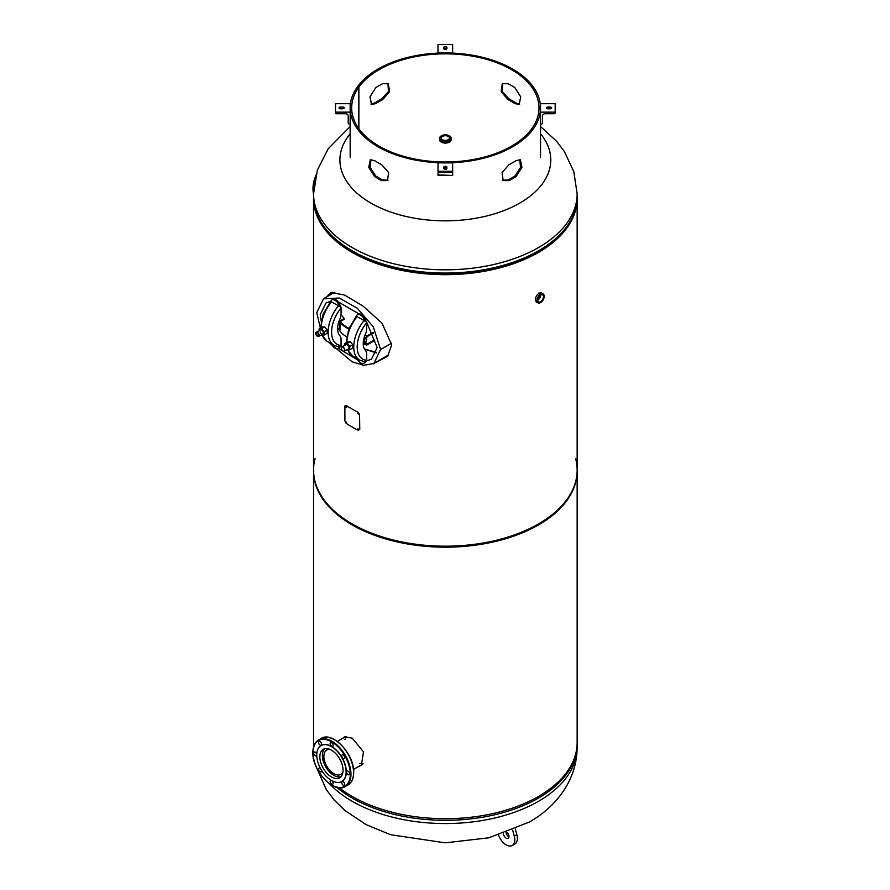 <?xml version="1.0" encoding="UTF-8"?>
<svg xmlns="http://www.w3.org/2000/svg" width="890" height="890" viewBox="0 0 890 890"><rect width="100%" height="100%" fill="white"/><g stroke="black" fill="none" stroke-linecap="round" stroke-linejoin="round"><path stroke-width="1.33" d="M358.737 766.457L361.385 765.356L363.498 751.85L352.151 738.133L344.441 736.909L342.695 738.366M345.064 736.664L344.074 737.576M315.071 458.561A131.798 76.095 0 0 0 313.547 470.098A131.798 76.095 0 0 0 352.151 523.91A131.798 76.095 0 0 0 495.774 540.397A131.798 76.095 0 0 0 577.143 470.098A131.798 76.095 0 0 0 575.607 458.561M339.201 787.728A131.798 76.095 0 0 0 352.151 796.417A131.798 76.095 0 0 0 495.774 812.915A131.798 76.095 0 0 0 577.143 742.616L577.143 470.098M313.547 470.098L313.547 742.616A131.798 76.095 0 0 0 313.714 746.443M359.961 765.745L361.841 765.011M374.846 362.897L387.862 355.989M373.355 363.743L387.573 356.334L391.734 344.819L381.977 323.17L362.986 306.015L344.374 294.968L330.902 292.543L326.363 297.104M331.636 292.343L327.987 296.17M313.558 197.791A131.798 76.095 0 0 0 313.547 198.581A131.798 76.095 0 0 0 445.345 274.676A131.798 76.095 0 0 0 577.143 198.581A131.798 76.095 0 0 0 577.132 197.791M313.547 198.581L313.547 471.099A131.798 76.095 0 0 0 445.345 547.183A131.798 76.095 0 0 0 577.143 471.099L577.143 198.581M540.53 133.789A105.432 60.876 180 0 1 519.894 203.02A105.432 60.876 180 0 1 370.785 203.02A105.432 60.876 180 0 1 350.159 133.789M328.922 342.405L352.117 361.807L363.788 365.301L373.833 363.476L388.741 354.799M373.833 363.476L380.62 349.536L373.233 326.741L357.257 308.196L339.324 298.061L323.559 298.728L316.773 312.613L320.378 328.132M330.502 301.432L325.996 302.956L320.222 314.659L321.457 322.625M338.378 348.357L357.68 359.927M366.636 360.806L371.397 359.249L377.171 347.545L366.636 322.113M364.511 349.136L376.392 352.896M359.171 313.981L338.233 301.888M364.455 349.047L376.548 352.362M373.144 332.437L367.047 335.953A1.836 1.057 120 0 0 365.757 338.2L365.757 338.945L366.402 338.567L367.047 336.698L373.422 333.016M339.168 320.767L340.002 323.459L340.002 329.434A1.836 1.057 0 0 0 339.591 329.066L339.591 323.092L338.879 321.59M346.577 336.776A29.292 16.91 180 0 1 339.624 330.335L338.5 329.055M348.758 328.944A29.292 16.91 180 0 1 339.624 321.368M340.002 329.434L339.624 330.335M365.757 343.429L363.298 342.005L367.047 344.174L366.402 343.051L365.757 344.174A1.836 1.057 120 0 0 366.135 345.009A1.836 1.057 120 0 0 367.047 344.92L374.223 340.781M374.223 340.024L367.047 344.174M337.61 328.543L339.591 329.066L337.633 327.932M341.048 314.415A47.726 27.557 0 0 0 344.241 318.475L344.241 319.232L340.581 321.346M344.241 318.475L340.291 320.845A28.369 16.376 0 0 0 348.991 328.366M365.757 338.945L364.021 337.944M322.314 335.185A28.881 16.676 120 0 0 327.197 341.415L334.106 345.398A28.881 16.676 -60 0 1 338.478 305.682L330.668 301.51A6.43 3.716 60 0 1 331.803 299.974A6.43 3.716 60 0 1 339.379 306.538L339.791 305.704A2.436 0.579 40 0 1 340.837 306.638L341.07 307.907A26.444 15.264 120 0 0 331.57 332.181A26.444 15.264 120 0 0 341.07 345.487L341.07 339.513A9.768 5.64 -60 0 0 339.847 335.686A17.9 10.335 -60 0 1 339.847 319.109A9.768 5.64 -60 0 0 341.07 313.881L341.07 307.907M338.478 305.682L339.379 306.538M340.08 305.938L340.203 305.871A6.43 3.716 60 0 0 332.671 299.474L331.803 299.974M341.07 345.487L340.837 346.488A2.436 1.902 92.2 0 1 339.791 346.955L338.478 346.711M331.325 343.796A6.43 3.716 -120 0 0 338.245 348.435L339.101 347.934A6.43 3.716 -120 0 0 340.036 346.922M338.245 348.435A6.43 3.716 -120 0 0 339.379 346.9M347.945 350.004A28.881 16.676 120 0 0 352.818 356.2L359.727 360.183A28.881 16.676 -60 0 1 364.099 320.467L356.289 316.306A6.43 3.716 60 0 1 357.424 314.76A6.43 3.716 60 0 1 365 321.334L365.412 320.5A2.436 0.579 40 0 1 366.457 321.424L366.68 322.692A26.444 15.264 120 0 0 357.19 346.966A26.444 15.264 120 0 0 366.68 360.283L366.68 354.298A9.768 5.64 -60 0 0 365.467 350.482A17.9 10.335 -60 0 1 365.467 333.906A9.768 5.64 -60 0 0 366.68 328.677L366.68 322.692M364.099 320.467L365 321.334M365.701 320.734L365.823 320.656A6.43 3.716 60 0 0 358.292 314.27L357.424 314.76M366.68 360.283L366.457 361.284A2.436 1.902 92.2 0 1 365.412 361.741L364.099 361.507M356.946 358.592A6.43 3.716 -120 0 0 363.865 363.231L364.722 362.731A6.43 3.716 -120 0 0 365.656 361.707M363.865 363.231A6.43 3.716 -120 0 0 365 361.685M364.433 338.178L364.433 342.539L363.309 341.882M366.702 337.01L366.38 341.415L364.433 342.539M321.346 334.918L324.138 335.018L324.138 331.714L321.657 328.621L319.132 328.855L319.132 330.568M320.133 332.07A2.436 1.413 -120 0 0 322.492 334.162A2.436 1.413 -120 0 0 323.126 331.803A2.436 1.413 -120 0 0 321.19 329.756A2.436 1.413 -120 0 0 319.911 330.935M321.657 328.621L324.694 326.875L322.169 327.097L319.132 328.855M324.138 331.714L327.175 329.956L324.694 326.875M324.138 335.018L327.175 333.272L327.175 329.956M346.978 349.703L349.759 349.837L349.759 346.533L347.233 343.395L344.753 343.618L344.753 345.353M348.747 348.591A2.436 1.413 -120 0 0 348.112 345.498A2.436 1.413 -120 0 0 345.754 344.864M349.759 346.533L352.796 344.775L350.271 341.638L347.79 341.86L344.753 343.618M347.233 343.395L350.271 341.638M349.759 349.837L352.796 348.09L352.796 344.775M536.614 302.099A5.184 2.993 -60 0 1 536.47 302.022A5.184 2.993 -60 0 1 535.68 297.872A5.184 2.993 -60 0 1 539.073 293.3A5.184 2.993 -60 0 1 541.665 293.044A5.184 2.993 -60 0 1 541.788 293.122M538.639 293.055L541.665 293.044M540.13 302.8A5.173 2.993 -60 0 1 537.705 302.689L540.564 302.611A5.106 2.948 120 0 0 544.191 296.326A5.106 2.948 120 0 0 540.586 294.245A5.106 2.948 120 0 0 536.97 300.486A5.106 2.948 120 0 0 540.586 302.578C544.324 299.196 545.092 296.259 542.856 293.767L541.921 293.222A5.184 2.993 120 0 0 539.073 293.3A5.184 2.993 120 0 0 535.624 298.117A5.184 2.993 120 0 0 536.759 302.155L537.705 302.689A5.173 2.993 -60 0 1 537.215 298.484A5.173 2.993 -60 0 1 540.519 294.145A5.173 2.993 -60 0 1 542.856 293.767A5.173 2.993 -60 0 1 544.157 295.814M537.716 300.13A4.05 2.336 120 0 0 537.783 300.097A4.05 2.336 120 0 0 540.642 295.068M540.586 295.102A4.05 2.336 -60 0 1 542.611 294.901A4.05 2.336 -60 0 1 543.234 298.139A4.05 2.336 -60 0 1 540.586 301.71A4.05 2.336 -60 0 1 538.561 301.91A4.05 2.336 -60 0 1 537.938 298.673A4.05 2.336 -60 0 1 540.586 295.102M448.204 139.708A4.05 2.336 0 0 0 449.394 138.05A4.05 2.336 0 0 0 446.891 135.892A4.05 2.336 0 0 0 442.475 136.393A4.05 2.336 0 0 0 441.295 138.05A4.05 2.336 0 0 0 443.787 140.208A4.05 2.336 0 0 0 448.204 139.708M449.339 135.859A5.796 3.349 180 0 1 451.141 138.284L451.141 139.474A5.796 3.349 180 0 1 449.439 141.844A5.796 3.349 180 0 1 443.12 142.567A5.796 3.349 180 0 1 439.549 139.474L439.549 138.284A5.796 3.349 180 0 1 441.24 135.925M451.141 139.274A5.807 3.349 180 0 1 451.152 139.485A5.807 3.349 180 0 1 449.45 141.855A5.807 3.349 180 0 1 443.12 142.589A5.807 3.349 180 0 1 439.538 139.485A5.807 3.349 180 0 1 439.549 139.274M451.141 139.519A5.807 3.349 180 0 1 451.152 139.73A5.807 3.349 180 0 1 449.45 142.111A5.807 3.349 180 0 1 443.12 142.834A5.807 3.349 180 0 1 439.538 139.73A5.807 3.349 180 0 1 439.549 139.519L439.538 139.73M507.055 832.361A3.972 2.292 60 0 1 508.802 835.31A3.972 2.292 60 0 1 508.157 838.369A3.972 2.292 60 0 1 503.551 834.553A3.972 2.292 60 0 1 503.384 833.641M508.969 836.789A3.972 2.292 60 0 1 506.143 833.051A3.972 2.292 60 0 1 506.054 832.717M512.651 830.192L514.264 836.111A12.204 7.042 60 0 1 512.284 845.5A12.204 7.042 60 0 1 498.556 835.187M515.332 829.057L516.845 834.609A12.204 7.042 60 0 1 514.865 844.009L512.284 845.5M345.887 406.129L346.822 407.053M346.611 407.164L345.598 406.507L346.444 407.52M358.114 413.005L359.193 413.85M358.993 413.972L357.847 413.394L358.848 414.317M359.571 414.506L359.76 429.325L358.192 430.259A132.087 76.262 180 0 1 346.088 423.273L344.886 420.97L344.886 406.029L346.088 405.339A132.087 76.262 0 0 0 358.192 412.326L359.571 414.506L359.571 429.458M358.993 429.414L357.847 428.835L358.993 429.414M346.399 422.227L345.398 421.571L346.399 422.227M375.758 87.665L369.962 96.854L371.531 104.453L375.758 103.607A93.661 54.079 180 0 1 382.656 99.613L389.553 91.737L388.396 83.727L382.656 83.671A93.661 54.079 0 0 0 375.758 87.665M358.87 128.683L358.87 87.142A93.661 54.079 180 0 1 511.572 69.676A93.661 54.079 180 0 1 539.006 107.913A93.661 54.079 180 0 1 481.19 157.864A93.661 54.079 180 0 1 379.118 146.149A93.661 54.079 180 0 1 351.684 107.913A93.661 54.079 180 0 1 358.815 87.22L357.402 86.875A95.186 54.958 180 0 0 350.159 107.913A95.186 54.958 180 0 0 378.039 146.772A95.186 54.958 180 0 0 481.768 158.676A95.186 54.958 180 0 0 540.53 107.913A95.186 54.958 180 0 0 512.651 69.053A95.186 54.958 180 0 0 357.457 86.797L358.87 87.142M511.572 85.618A93.661 54.079 0 0 0 508.034 83.671L502.294 83.727L501.137 91.737L508.034 99.613A93.661 54.079 180 0 1 511.572 101.56A93.661 54.079 180 0 1 514.932 103.607L519.159 104.453L520.717 96.865L514.932 87.665A93.661 54.079 0 0 0 511.572 85.618M387.929 180.225L382.656 179.969A93.661 54.079 180 0 1 379.118 178.033A93.661 54.079 180 0 1 375.758 175.986L370.129 167.42L370.952 159.555M519.727 159.555L520.561 167.42L514.932 175.986A93.661 54.079 180 0 1 508.034 179.969L502.75 180.225M509.047 164.683A95.186 54.958 0 0 0 516.067 160.634L520.394 159.755L521.929 167.387L516.067 176.576A95.186 54.958 180 0 1 509.047 180.626L503.173 180.592L502.082 172.538L509.047 164.683M502.75 83.415L502.238 91.492L509.047 98.968A95.186 54.958 180 0 1 512.651 100.937A95.186 54.958 180 0 1 516.067 103.017L519.727 104.086M378.039 162.714A95.186 54.958 0 0 0 381.632 164.683L388.607 172.538L387.506 180.592L381.632 180.626A95.186 54.958 180 0 1 378.039 178.656A95.186 54.958 180 0 1 374.623 176.576L368.76 167.398L370.296 159.755L374.623 160.634A95.186 54.958 0 0 0 378.039 162.714M370.952 104.086L374.623 103.017A95.186 54.958 180 0 1 381.632 98.968L388.452 91.492L387.929 83.415M358.815 128.605L358.815 87.22M349.459 124.088L350.159 124.088L350.159 112.14L335.508 112.14L335.508 112.707A1.246 1.012 180 0 0 336.754 113.731L345.465 113.731A2.748 2.247 -0 0 1 348.213 115.967L348.213 123.076A1.246 1.012 180 0 0 349.459 124.088M335.508 112.14L335.508 103.685L350.159 103.685L350.159 112.14M348.213 123.076L348.213 115.967M342.683 107.034A1.524 0.879 180 0 1 344.207 107.913A1.524 0.879 180 0 1 342.683 108.791L340.547 108.791A1.524 0.879 180 0 1 339.023 107.913A1.524 0.879 180 0 1 340.547 107.034L342.683 107.034L342.683 108.625A1.524 0.879 180 0 1 343.34 108.702M339.891 108.702A1.524 0.879 180 0 1 340.547 108.625L342.683 108.625M438.025 44.5L452.665 44.5L452.665 53.122L438.025 52.955L438.025 44.5M443.821 47.404A1.524 0.879 180 0 1 445.345 46.525A1.524 0.879 180 0 1 446.869 47.404L446.869 48.639A1.524 0.879 180 0 1 445.345 49.517A1.524 0.879 180 0 1 443.821 48.639L443.821 47.404L443.821 48.639M443.854 48.817A1.524 0.879 180 0 1 445.345 48.116A1.524 0.879 180 0 1 446.836 48.817M542.477 123.076A1.246 1.012 0 0 1 541.231 124.088L540.53 124.088L540.53 112.14L555.171 112.14L555.171 112.707A1.246 1.012 0 0 1 553.925 113.731L545.225 113.731A2.748 2.247 180 0 0 542.477 115.967L542.477 123.076L542.477 115.967M550.142 108.791L548.006 108.791A1.524 0.879 180 0 1 546.482 107.913A1.524 0.879 180 0 1 548.006 107.034L550.142 107.034A1.524 0.879 180 0 1 551.667 107.913A1.524 0.879 180 0 1 550.142 108.791M540.53 112.14L540.53 103.685L555.171 103.685L555.171 112.14M547.35 108.702A1.524 0.879 180 0 1 548.006 108.625L550.142 108.625A1.524 0.879 180 0 1 550.799 108.702M438.025 171.314L438.025 162.87L452.665 162.87L452.665 171.314L438.025 171.314L438.025 175.452L452.665 175.452L438.025 174.93M452.665 171.314L452.665 174.93M443.821 167.175L443.821 168.41L443.821 167.175A1.524 0.879 180 0 1 445.345 166.297A1.524 0.879 180 0 1 446.869 167.175L446.869 168.41A1.524 0.879 180 0 1 445.345 169.289A1.524 0.879 180 0 1 443.821 168.41M443.854 168.588A1.524 0.879 180 0 1 445.345 167.887A1.524 0.879 180 0 1 446.836 168.588M359.627 763.498L363.042 763.709M346.666 736.419L344.953 739.501M329.834 749.347A14.062 8.121 -120 0 0 326.786 749.992A14.062 8.121 -120 0 0 324.627 761.261A14.062 8.121 -120 0 0 333.817 773.655A14.062 8.121 -120 0 0 340.848 774.345A14.062 8.121 -120 0 0 342.928 772.019M324.972 748.69A16.165 9.334 -120 0 0 323.471 761.84A16.165 9.334 -120 0 0 333.817 775.368A16.165 9.334 -120 0 0 341.07 776.558M344.764 757.59A2.136 1.235 -120 0 0 343.829 755.443A2.136 1.235 -120 0 0 342.183 754.876A2.136 1.235 -120 0 0 341.738 755.855A2.136 1.235 -120 0 0 342.672 758.002A2.136 1.235 -120 0 0 344.319 758.569A2.136 1.235 -120 0 0 344.764 757.59M333.16 745.353A2.136 1.235 -120 0 0 332.237 743.206A2.136 1.235 -120 0 0 330.591 742.638A2.136 1.235 -120 0 0 330.146 743.606A2.136 1.235 -120 0 0 331.08 745.764A2.136 1.235 -120 0 0 332.726 746.332A2.136 1.235 -120 0 0 333.16 745.353M321.568 744.207A2.136 1.235 -120 0 0 320.645 742.06A2.136 1.235 -120 0 0 318.998 741.481A2.136 1.235 -120 0 0 318.553 742.46A2.136 1.235 -120 0 0 319.488 744.607A2.136 1.235 -120 0 0 321.134 745.186A2.136 1.235 -120 0 0 321.568 744.207M316.773 754.82A2.136 1.235 -120 0 0 315.839 752.673A2.136 1.235 -120 0 0 314.192 752.095A2.136 1.235 -120 0 0 313.747 753.073A2.136 1.235 -120 0 0 314.682 755.232A2.136 1.235 -120 0 0 316.328 755.799A2.136 1.235 -120 0 0 316.773 754.82M320.723 768.927A2.136 1.235 -120 0 0 318.998 768.259A2.136 1.235 -120 0 0 318.553 769.238A2.136 1.235 -120 0 0 319.488 771.385A2.136 1.235 -120 0 0 321.134 771.953A2.136 1.235 -120 0 0 321.568 770.985A2.136 1.235 -120 0 0 321.424 770.128M333.16 783.222A2.136 1.235 -120 0 0 332.237 781.064A2.136 1.235 -120 0 0 330.591 780.497A2.136 1.235 -120 0 0 330.146 781.476A2.136 1.235 -120 0 0 331.08 783.623A2.136 1.235 -120 0 0 332.726 784.201A2.136 1.235 -120 0 0 333.16 783.222M344.764 784.368A2.136 1.235 -120 0 0 343.829 782.221A2.136 1.235 -120 0 0 342.183 781.643A2.136 1.235 -120 0 0 341.738 782.622A2.136 1.235 -120 0 0 342.672 784.769A2.136 1.235 -120 0 0 344.319 785.347A2.136 1.235 -120 0 0 344.764 784.368M349.559 773.755A2.136 1.235 -120 0 0 348.624 771.608A2.136 1.235 -120 0 0 346.978 771.029A2.136 1.235 -120 0 0 346.544 772.008A2.136 1.235 -120 0 0 347.467 774.155A2.136 1.235 -120 0 0 349.114 774.734A2.136 1.235 -120 0 0 349.559 773.755M346.11 772.008A20.748 11.982 60 0 1 341.816 781.509A20.748 11.982 60 0 1 325.829 775.947A20.748 11.982 60 0 1 316.773 755.065A20.748 11.982 60 0 1 321.068 745.575A20.748 11.982 60 0 1 337.054 751.127A20.748 11.982 60 0 1 346.11 772.008M321.179 745.509A20.748 11.982 60 0 1 321.279 745.453A20.748 11.982 60 0 1 337.266 751.004A20.748 11.982 60 0 1 346.321 771.886A20.748 11.982 60 0 1 342.027 781.387A20.748 11.982 60 0 1 341.916 781.442M343.039 770.239A16.398 9.467 -120 0 0 335.875 753.73A16.398 9.467 -120 0 0 323.237 749.336A16.398 9.467 -120 0 0 319.844 756.845A16.398 9.467 -120 0 0 326.997 773.354A16.398 9.467 -120 0 0 339.635 777.749A16.398 9.467 -120 0 0 343.039 770.239M334.729 739.913A26.389 15.23 60 0 1 353.553 772.32M540.53 126.547L556.562 141.221L564.349 151.5L573.805 171.67L577.143 193.731A131.798 76.095 180 0 1 538.539 247.542A131.798 76.095 180 0 1 394.904 264.03A131.798 76.095 180 0 1 313.547 193.731L313.547 196.979A131.798 76.095 0 0 0 394.904 267.278A131.798 76.095 0 0 0 538.539 250.78A131.798 76.095 0 0 0 577.143 196.979C577.043 209.161 572.537 220.62 563.626 231.333A131.286 75.795 0 0 1 538.183 252.037A131.286 75.795 0 0 1 327.053 231.333C318.153 220.62 313.647 209.161 313.547 196.979M329.4 783.645A131.798 76.095 0 0 0 538.539 801.267A131.798 76.095 0 0 0 577.143 747.466L577.143 744.218A131.798 76.095 180 0 1 538.539 798.03A131.798 76.095 180 0 1 336.654 787.261M313.625 746.743A131.798 76.095 180 0 1 313.547 744.218L313.547 746.999M380.62 349.536L391.667 343.162M340.002 323.459A1.836 1.057 0 0 0 339.591 323.092L338.589 322.514M365.078 334.818L367.047 335.953M365.757 338.2L364.21 337.299M363.253 342.728L365.757 344.174M331.57 301.699A28.881 16.676 120 0 0 321.223 327.642M357.19 316.484A28.881 16.676 120 0 0 346.844 342.405M315.728 333.416A2.436 1.413 60 0 1 316.239 332.237A2.436 1.413 60 0 1 317.452 332.359A2.436 1.413 60 0 1 319.054 334.507A2.436 1.413 60 0 1 318.676 336.464A2.436 1.413 60 0 1 317.452 336.342M317.352 336.275A2.292 1.324 -120 0 0 318.965 335.341A2.292 1.324 -120 0 0 317.352 332.537A2.292 1.324 -120 0 0 315.728 333.472A2.292 1.324 -120 0 0 317.352 336.275M341.348 348.146A2.436 1.413 60 0 1 341.86 347.022A2.436 1.413 60 0 1 343.74 347.678A2.436 1.413 60 0 1 344.797 350.137A2.436 1.413 60 0 1 344.297 351.25A2.436 1.413 60 0 1 343.017 351.094M344.586 350.137A2.292 1.324 -120 0 0 342.973 347.334A2.292 1.324 -120 0 0 341.348 348.268A2.292 1.324 -120 0 0 342.973 351.072A2.292 1.324 -120 0 0 344.586 350.137M449.239 140.297A5.507 3.182 180 0 1 441.451 140.297A5.507 3.182 180 0 1 441.451 135.803A5.507 3.182 180 0 1 449.239 135.803A5.507 3.182 180 0 1 449.239 140.297M449.439 140.653A5.796 3.349 180 0 1 443.12 141.376A5.796 3.349 180 0 1 439.549 138.284L441.307 135.792C446.324 134.045 449.606 134.868 451.141 138.284A5.796 3.349 180 0 1 449.439 140.653M516.845 834.609L514.264 836.111M375.758 103.607L374.623 103.017M382.656 99.613L381.632 98.968M514.932 175.986L516.067 176.576M508.034 179.969L509.047 180.626M514.932 103.607L516.067 103.017M508.034 99.613L509.047 98.968M375.758 175.986L374.623 176.576M382.656 179.969L381.632 180.626M340.547 107.034L340.547 108.625M550.142 107.034L550.142 108.625M548.006 107.034L548.006 108.625M452.665 171.892L438.025 171.892M315.605 176.331A26.845 15.497 120 0 0 313.547 193.853M313.002 188.747A26.389 15.23 -60 0 1 315.772 175.642M312.991 752.273A26.845 15.497 60 0 1 318.553 739.979A26.845 15.497 60 0 1 339.246 747.166A26.845 15.497 60 0 1 350.96 774.189A26.845 15.497 60 0 1 345.398 786.482A26.845 15.497 60 0 1 331.814 785.058M312.991 752.64A26.389 15.23 -120 0 0 331.659 784.958A26.389 15.23 -120 0 0 350.315 774.189A26.389 15.23 -120 0 0 331.659 741.871A26.389 15.23 -120 0 0 312.991 752.64M347.99 784.98A26.845 15.497 -120 0 0 353.553 772.698A26.845 15.497 -120 0 0 341.827 745.675A26.845 15.497 -120 0 0 321.145 738.489C332.37 730.735 354.498 754.297 353.686 772.509C353.63 778.516 351.728 782.666 347.99 784.98L345.398 786.482C334.173 794.225 312.045 770.673 312.857 752.451C312.924 746.454 314.815 742.293 318.553 739.979L321.145 738.489M350.159 126.536L328.176 148.786L317.374 170.101L313.547 193.731M577.143 193.731L577.143 196.979M577.143 747.466C576.954 781.031 554.993 807.764 529.094 822.149L488.832 837.813L445.223 842.83L390.588 834.72L366.213 824.685L345.098 810.668L334.128 799.977L326.341 789.697L315.917 766.134M313.558 743.406L313.547 744.218M577.132 743.406L577.143 744.218M334.918 292.165L323.559 298.728M363.231 343.34L366.135 345.009M327.197 341.415L321.957 335.219M320.522 328.054L323.126 314.203L330.891 300.954M334.106 345.398L339.079 346.922M352.818 356.2L347.589 350.037M346.132 342.817L348.747 328.977L356.512 315.75M359.727 360.183L364.7 361.707M320.411 329.823L316.239 332.237L317.385 336.353L318.676 336.464L322.859 334.05M348.468 348.847L344.297 351.25C342.717 351.416 341.727 350.404 341.304 348.201L341.86 347.022L346.032 344.619M540.53 157.23L540.53 124.088M350.159 157.23L350.159 124.088M452.665 172.415L438.025 172.415M313.547 194.198L315.917 175.063M353.508 769.461L362.675 764.176M337.343 741.459L345.999 736.464"/></g></svg>
